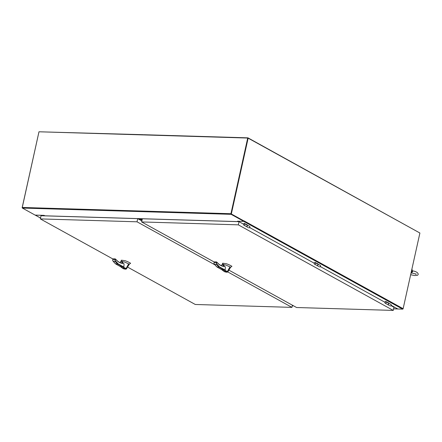 <?xml version="1.0" encoding="UTF-8"?>
<svg xmlns="http://www.w3.org/2000/svg" width="442" height="442" viewBox="0 0 442 442"><rect width="100%" height="100%" fill="white"/><g stroke="black" fill="none" stroke-linecap="round" stroke-linejoin="round"><path stroke-width="0.66" d="M419.673 232.895L247.956 137.843L143.97 134.722A0.475 0.359 118.9 0 0 143.611 134.921M231.116 213.817L247.956 137.843M247.713 138.048L230.934 213.718L22.205 207.458L38.979 131.782L247.713 138.048L231.083 213.972L243.907 221.055L231.172 214.022M22.205 207.458A0.475 0.293 91.7 0 0 22.376 208.06L35.111 215.094L44.128 215.364L44.974 215.856M22.376 208.06L231.105 214.32A0.475 0.293 -88.3 0 1 230.934 213.718M231.105 214.32L243.84 221.354L244.249 220.939A0.475 0.359 118.9 0 1 243.769 221.381L402.645 309.135L397.899 308.991L391.319 305.521M243.84 221.354L237.542 221.204M142.269 219.149L138.44 219.039M142.252 219.243L138.622 219.138M397.844 308.964A0.475 0.293 -88.3 0 1 397.728 308.941L391.827 305.682L391.656 305.98M391.479 305.881L391.524 305.682A0.475 0.293 -88.3 0 1 391.573 305.532M247.211 225.144A0.845 0.641 118.9 0 1 246.183 226.398A0.845 0.641 -61.1 0 0 247.227 225.188L246.99 224.619M244.564 223.276L244.802 223.845A0.845 0.641 -61.1 0 0 244.57 223.58A0.845 0.641 118.9 0 1 243.752 225.055L246.183 226.398A0.845 0.641 118.9 0 1 246.15 226.381M38.962 131.876L22.199 207.757M43.835 215.823L43.808 215.381L35.294 215.127A0.475 0.359 118.9 0 1 35.167 215.094L40.531 218.061M44.161 215.381A0.475 0.359 118.9 0 1 44.15 215.547L44.09 215.829M244.183 220.939L403.126 308.693L419.9 233.017L248.144 138.153L231.332 213.978L244.155 221.061M403.126 308.693A0.475 0.359 118.9 0 1 402.645 309.135M238.741 221.669L237.907 221.21L243.769 221.381M247.017 224.68L244.15 223.359M388.396 302.77L385.529 301.45M317.704 263.725L314.842 262.404M237.907 221.21L237.68 221.635M237.431 221.63L237.492 221.348A0.475 0.359 118.9 0 1 237.564 221.166M411.894 269.134A3.381 2.558 118.9 0 1 410.944 273.427M411.828 269.443A3.381 2.558 118.9 0 1 411.066 272.858M224.221 271.416L222.282 270.056C221.072 269.277 223.74 269.996 223.983 270.233L227.426 271.504L222.995 269.576L221.829 269.465C222.199 270.034 220.718 268.924 224.287 271.576L227.763 271.957L230.591 267.338L231.796 266.349C230.724 265.493 228.95 264.631 226.481 263.763L223.066 263.255L222.558 263.625L222.972 264.366M227.426 271.504L229.95 266.891L225.757 265.001L223.293 264.78M224.442 266.288L225.359 266.929L224.956 266.576L225.359 266.929L225.166 270.056L221.845 269.421M223.348 264.493L224.204 264.896M223.729 266.288L224.177 264.891M229.95 266.891L230.591 267.338M222.586 263.239L222.558 263.625M227.42 271.51L227.779 271.907L227.232 271.681M217.033 262.31L216.254 262.029L216.353 263.515L219.475 266.918L217.232 267.134L217.066 266.846M217.121 262.432A21.431 13.05 -88.3 0 0 224.276 266.277A21.431 13.05 -88.3 0 0 224.392 266.277L224.547 266.482C221.796 266.41 219.315 265.073 217.11 262.482L216.569 261.99M223.442 266.09L223.729 264.808M224.823 271.587L224.608 271.36C225.514 271.2 226.271 271.366 226.89 271.869L224.823 271.587M224.348 271.598L224.939 271.847C226.392 272.255 227.265 272.305 227.564 272.001M224.276 266.277C221.635 266.172 219.243 264.863 217.105 262.349L216.641 262.222L216.447 264.355A24.713 15.045 91.7 0 0 219.166 267.189L224.265 270.007M217.11 262.482L216.751 262.089L217.11 262.482M223.707 264.41L222.055 264.404L223.453 264.675L223.796 264.393L223.398 266.2M223.453 266.056A0.624 0.381 91.7 0 0 223.713 264.88M222.21 264.344L221.762 265.791M223.265 266.178L223.796 264.393L222.193 264.344M221.878 269.697L217.232 267.134A24.713 15.045 -88.3 0 1 214.514 264.299L213.945 263.443L214.32 261.968L216.337 261.896M391.192 305.726L393.955 307.251L393.253 310.417L238.321 224.845L141.65 221.945L214.193 262.012L216.376 261.891L214.232 262.15L214.475 261.841M216.447 264.355L214.514 264.299L213.945 263.443L214.193 262.034M224.956 271.592L226.729 271.83L224.956 271.592M122.915 268.382L120.975 267.023C119.765 266.239 122.434 266.962 122.677 267.195L126.119 268.471L121.688 266.537L120.522 266.427C120.716 266.841 119.727 266.161 122.981 268.543L123.611 268.808C125.086 269.217 125.959 269.272 126.257 268.963L129.285 264.299L130.489 263.31C129.412 262.46 127.644 261.598 125.174 260.725L121.76 260.222L121.252 260.587L121.666 261.332M126.119 268.471L128.644 263.852L124.451 261.962L121.986 261.741M123.136 263.255L124.053 263.896L123.65 263.543L124.053 263.896L123.859 267.023L120.533 266.388M122.44 261.681L120.749 261.366L122.147 261.636L122.489 261.355L122.091 263.161L122.511 261.366M122.423 263.25L122.87 261.852M128.644 263.852L129.285 264.299M121.279 260.205L121.252 260.587M126.114 268.476L126.456 268.918L126.959 268.084M115.727 259.277L114.948 258.99L115.047 260.482L118.169 263.88L117.859 264.156L115.76 263.808M115.815 259.393A21.431 13.05 -88.3 0 0 122.97 263.239A21.431 13.05 -88.3 0 0 123.086 263.244L123.241 263.449C120.489 263.371 118.008 262.04 115.804 259.443L115.263 258.951M122.136 263.051L122.423 261.769M125.926 268.642L126.257 268.963M123.517 268.554L123.301 268.327C124.208 268.161 124.964 268.333 125.583 268.83L123.517 268.554M123.042 268.559L126.456 268.918M122.97 263.239C120.329 263.134 117.937 261.824 115.798 259.31L115.334 259.189L115.141 261.321A24.713 15.045 91.7 0 0 117.859 264.156L122.959 266.974M115.804 259.443L115.445 259.051L115.804 259.443M122.401 261.371L121.981 261.36M122.147 263.018A0.624 0.381 91.7 0 0 122.406 261.841M120.904 261.31L120.456 262.752L120.71 261.553M121.953 263.145L122.489 261.355L120.887 261.31M120.572 266.659L115.926 264.095A24.713 15.045 -88.3 0 1 113.207 261.261L112.638 260.404L113.014 258.929L115.03 258.863M115.141 261.321L113.207 261.261L112.638 260.404L112.887 258.995L115.069 258.852L112.925 259.117L113.169 258.802M123.815 268.211L124.959 268.83M124.948 268.891C123.622 268.653 123.241 268.443 123.804 268.261L123.495 268.222M123.948 268.222L123.937 268.266C125.263 268.504 125.644 268.714 125.08 268.896L125.451 268.659M123.937 268.266L125.08 268.896M246.371 226.503L248.15 227.514M245.724 226.171L246.293 226.464M388.59 303.234A0.845 0.641 118.9 0 1 387.529 304.466M387.645 304.527A0.845 0.641 -61.1 0 0 388.535 303.096M317.903 264.189A0.845 0.641 118.9 0 1 316.837 265.427M316.953 265.482A0.845 0.641 -61.1 0 0 317.842 264.051M387.756 304.593L389.535 305.599M387.109 304.262L387.673 304.549M317.063 265.548L318.842 266.554M316.417 265.217L316.986 265.504M246.26 226.437A0.845 0.641 -61.1 0 0 247.15 225.006M143.49 134.915A0.475 0.359 -61.1 0 0 143.214 134.7L39.183 131.788M142.158 219.668L139.44 219.586M142.131 219.796L139.678 219.718M385.943 301.367L386.181 301.936A0.845 0.641 -61.1 0 0 385.954 301.671A0.845 0.641 118.9 0 1 385.137 303.146L387.562 304.488A0.845 0.641 -61.1 0 0 388.606 303.273L388.369 302.704M385.954 301.671L385.954 301.671C384.728 301.637 384.452 302.129 385.137 303.146M315.251 262.321L315.494 262.891A0.845 0.641 -61.1 0 0 315.262 262.625A0.845 0.641 118.9 0 1 314.444 264.101L316.875 265.443A0.845 0.641 -61.1 0 0 317.92 264.228L317.676 263.664M315.262 262.625L315.262 262.625C314.035 262.592 313.765 263.084 314.444 264.101M138.959 219.32L142.213 219.42M142.186 219.541L139.197 219.453M139.136 219.42L142.191 219.514M411.176 272.775L412.613 271.747L411.955 270.786M412.613 271.747L411.861 271.62M393.253 310.417L296.582 307.516L228.879 270.123M384.739 302.157L320.505 266.681M314.047 263.112L249.813 227.636M243.354 224.072L239.028 221.68L142.352 218.779L141.65 221.945M238.321 224.845L239.028 221.68M127.572 267.084L195.276 304.477L291.947 307.378L292.427 305.223M141.876 220.934L137.722 218.641L41.045 215.74L40.344 218.906L137.02 221.807L137.722 218.641M291.947 307.378L227.779 271.935M214.806 264.769L137.02 221.807M112.892 258.973L40.344 218.906M237.442 221.586L44.935 215.806M142.318 218.934L138.014 218.801M397.728 308.941L393.607 308.814M293.494 305.814L292.306 305.776M391.236 305.676L391.524 305.682M247.227 225.188L244.802 223.845M40.542 218.028L35.294 215.127M44.15 215.547L44.697 215.845M238.288 221.657L237.746 221.354M219.475 266.918L225.166 270.056M224.956 266.576L224.53 266.344M214.132 262.603L214.232 262.15M216.144 262.515L214.21 262.46M223.453 264.675L223.122 266.156M222.017 264.592L221.751 265.786M118.169 263.88L123.859 267.023M123.65 263.543L123.224 263.305M112.826 259.57L112.925 259.117M114.837 259.482L112.903 259.421M122.147 261.636L121.815 263.117M249.581 226.348C250.26 227.365 249.99 227.857 248.763 227.823A0.845 0.641 -61.1 0 0 249.581 226.348L247.183 225.028M390.96 304.439C391.64 305.455 391.369 305.947 390.148 305.914A0.845 0.641 -61.1 0 0 390.96 304.439L388.568 303.113M320.268 265.393C320.953 266.41 320.677 266.902 319.456 266.869A0.845 0.641 -61.1 0 0 320.268 265.393L317.875 264.067M388.606 303.273L386.181 301.936M317.92 264.228L315.494 262.891M397.811 308.964L393.607 308.836M293.532 305.836L292.3 305.798M243.752 225.055C243.072 224.039 243.343 223.547 244.57 223.58L244.575 223.586M224.398 266.277L225.105 266.642M217.149 267.112L221.917 269.742M228.265 271.117L227.763 271.957M231.951 266.206L230.951 267.04M217.127 267.095L214.166 263.94M223.42 266.2L223.818 264.404M221.729 265.775L222.017 264.487M123.091 263.244L123.793 263.609M112.859 260.902L115.821 264.056L120.611 266.708M130.644 263.167L129.639 264.007M122.898 261.857L122.456 261.614M120.423 262.741L120.71 261.449M143.346 134.738L143.633 134.893M411.988 270.791C418.115 271.416 419.53 274.847 416.977 275.421L414.513 275.532L410.657 274.714M411.027 272.902C413.845 273.377 415.541 273.885 416.104 274.427L415.994 273.808"/></g></svg>
